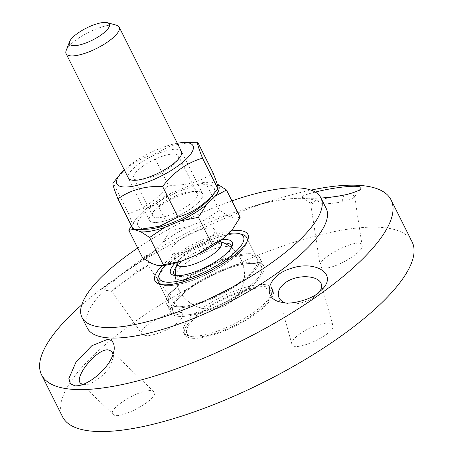 <?xml version="1.0" encoding="UTF-8"?>
<svg xmlns="http://www.w3.org/2000/svg" width="454" height="454" viewBox="0 0 454 454"><rect width="100%" height="100%" fill="white"/><g stroke="black" fill="none" stroke-linecap="round" stroke-linejoin="round"><path stroke-width="0.34" stroke-dasharray="2.27 1.7" d="M319.44 291.956L317.647 294.067L314.049 297.103C310.632 300.44 295.429 305.928 287.688 303.55L285.033 302.79M299.895 333.815C294.09 338.048 291.417 341.476 291.882 344.092C293.375 353.405 336.335 333.724 332.861 325.319C332.022 319.837 311.853 325.036 299.895 333.815M81.731 304.906A195.43 59.094 153.4 0 1 107.592 284.238A195.43 59.094 153.4 0 1 278.943 198.432A195.43 59.094 153.4 0 1 310.984 190.107M87.276 328.015A133.584 40.389 153.4 0 1 132.392 266.05A133.584 40.389 153.4 0 1 249.524 207.399A133.584 40.389 153.4 0 1 326.165 208.386M135.252 264.001C140.417 260.193 150.705 253.763 149.888 254.813C150.518 255.205 123.199 272.65 109.147 283.103L100.902 289.635C99.903 291.042 117.036 277.473 130.945 267.117L135.252 264.001L136.977 271.94C129.379 277.269 110.095 293.068 111.525 291.162C109.493 290.73 148.191 265.675 147.811 265.397L149.888 254.813M315.32 192.099C305.497 194.499 301.133 196.23 302.228 197.297C304.135 198.279 310.383 198.523 320.978 198.023M62.595 416.851A195.43 59.094 153.4 0 1 210.883 276.509A195.43 59.094 153.4 0 1 412.084 241.84M174.784 324.877C181.259 320.115 183.819 316.455 182.463 313.901C178.087 305.922 135.831 327.067 142.153 334.07C144.576 338.457 163.525 333.117 174.784 324.877M323.719 268.053C334.32 269.455 364.159 251.947 362.11 245.523C361.736 235.938 317.766 257.253 320.172 265.857C320.393 267.151 321.58 267.883 323.719 268.053M150.961 390.639C139.191 389.095 106.542 409.604 113.194 414.36C118.869 421.261 161.528 397.443 153.889 391.637L150.961 390.639M113.114 354.205L113.211 357.718L109.885 366.446C106.236 373.642 92.264 384.827 86.09 384.589L82.73 384.493M340.903 195.674C349.381 194.601 353.95 194.823 354.597 196.332L354.341 197.07C352.219 198.92 348.076 200.498 341.919 201.803C334.882 203.551 318.089 204.55 313.924 203.908L310.593 203.125C311.972 201.672 319.764 199.556 333.968 196.775M182.463 313.901L147.805 265.369C146.154 265.879 142.545 268.07 136.977 271.94M166.124 285.577A49.475 14.959 153.4 0 1 162.668 285.021A49.475 14.959 153.4 0 1 161.272 284.533A49.475 14.959 -26.6 0 0 209.198 273.143A49.475 14.959 -26.6 0 0 247.021 241.59A49.475 14.959 153.4 0 1 246.579 243.004A49.475 14.959 153.4 0 1 212.461 271.464A49.475 14.959 153.4 0 1 166.124 285.577M159.127 274.993A49.475 14.959 153.4 0 1 195.799 246.391A49.475 14.959 153.4 0 1 240.671 234.162M230.995 231.012A51.949 15.708 -26.6 0 0 162.22 265.545M176.68 306.666A49.475 14.959 153.4 0 1 168.82 303.005A49.475 14.959 153.4 0 1 206.36 267.474A49.475 14.959 153.4 0 1 257.293 258.701A49.475 14.959 153.4 0 1 229.894 288.687A49.475 14.959 153.4 0 1 176.68 306.666M137.721 248.054A133.584 40.389 153.4 0 1 231.92 200.884M192.519 338.287A49.475 14.959 153.4 0 1 184.653 334.632A49.475 14.959 153.4 0 1 222.193 299.101A49.475 14.959 153.4 0 1 273.132 290.327A49.475 14.959 153.4 0 1 245.733 320.314A49.475 14.959 153.4 0 1 192.519 338.287M180.902 315.099A49.475 14.959 153.4 0 1 173.042 311.438A49.475 14.959 153.4 0 1 210.582 275.907A49.475 14.959 153.4 0 1 261.515 267.134A49.475 14.959 153.4 0 1 234.122 297.12A49.475 14.959 153.4 0 1 180.902 315.099M179.086 316.387A51.949 15.708 153.4 0 1 170.829 312.545A51.949 15.708 153.4 0 1 210.247 275.238A51.949 15.708 153.4 0 1 263.729 266.027A51.949 15.708 153.4 0 1 234.962 297.512A51.949 15.708 153.4 0 1 179.086 316.387M174.864 307.954A51.949 15.708 153.4 0 1 166.607 304.112A51.949 15.708 153.4 0 1 206.025 266.804A51.949 15.708 153.4 0 1 259.506 257.588A51.949 15.708 153.4 0 1 230.74 289.079A51.949 15.708 153.4 0 1 174.864 307.954M221.558 239.888A34.51 10.436 -26.6 0 0 175.165 263.121M176.226 266.941A32.035 9.687 153.4 0 1 223.981 243.026M231.421 247.538A32.035 9.687 153.4 0 1 231.041 248.911A32.035 9.687 153.4 0 1 206.837 268.428A32.035 9.687 153.4 0 1 176.708 276.117A32.035 9.687 153.4 0 1 175.38 275.601A34.51 34.51 0 0 0 228.027 303.885A34.51 34.51 0 0 0 231.409 247.549M165.568 265.187A47 14.21 153.4 0 1 228.43 233.515M175.346 275.578A32.035 9.687 -26.6 0 0 175.306 276.401A32.035 9.687 -26.6 0 0 175.63 277.655A32.035 9.687 -26.6 0 0 208.607 271.974A32.035 9.687 -26.6 0 0 232.919 248.968A32.035 9.687 -26.6 0 0 232.108 247.958A32.035 9.687 -26.6 0 0 231.427 247.498M231.194 247.379A32.035 9.687 -26.6 0 0 199.936 254.649A32.035 9.687 -26.6 0 0 175.386 275.328M242.328 234.514A49.475 14.959 -26.6 0 0 195.799 246.391A49.475 14.959 -26.6 0 0 158.418 276.531M168.4 299.691A49.475 14.959 -26.6 0 0 168.82 303.005A49.475 14.959 -26.6 0 0 219.753 294.226A49.475 14.959 -26.6 0 0 257.293 258.701A49.475 14.959 -26.6 0 0 211.082 265.204A49.475 14.959 -26.6 0 0 168.4 299.691M186.469 330.376A47 14.21 -26.6 0 0 191.055 336.465A47 14.21 -26.6 0 0 235.257 325.183A47 14.21 -26.6 0 0 270.766 296.553A47 14.21 -26.6 0 0 233.867 294.657A47 14.21 -26.6 0 0 186.469 330.376M183.178 329.207A49.475 14.959 153.4 0 1 225.865 294.72A49.475 14.959 153.4 0 1 272.077 288.216A49.475 14.959 153.4 0 1 271.918 293.602A49.475 14.959 153.4 0 1 234.536 323.747A49.475 14.959 153.4 0 1 188.007 335.62A49.475 14.959 153.4 0 1 183.598 332.521A49.475 14.959 153.4 0 1 183.178 329.207M172.622 308.124A49.475 14.959 -26.6 0 0 173.042 311.438A49.475 14.959 -26.6 0 0 173.712 312.431A49.475 14.959 -26.6 0 0 223.975 302.659A49.475 14.959 -26.6 0 0 261.913 268.263A49.475 14.959 -26.6 0 0 261.515 267.134A49.475 14.959 -26.6 0 0 215.304 273.637A49.475 14.959 -26.6 0 0 172.622 308.124M166.164 300.633A51.949 15.708 -26.6 0 0 167.31 305.15A51.949 15.708 -26.6 0 0 220.088 294.896A51.949 15.708 -26.6 0 0 259.921 258.78A51.949 15.708 -26.6 0 0 212.847 263.575A51.949 15.708 -26.6 0 0 166.164 300.633M116.536 25.237A29.686 8.978 -26.6 0 0 88.621 32.365A29.686 8.978 -26.6 0 0 66.193 50.451M151.738 221.978A29.686 8.978 -26.6 0 0 183.836 212.988A29.686 8.978 -26.6 0 0 202.592 193.659A29.686 8.978 -26.6 0 0 172.032 198.926A29.686 8.978 -26.6 0 0 149.508 220.247A29.686 8.978 -26.6 0 0 151.738 221.978M160.767 265.618A47.693 14.42 153.4 0 1 157.81 265.562M240.155 217.318L234.656 218.073A47.693 14.42 153.4 0 1 232.181 229.855L232.181 229.855M151.233 263.297A47.693 14.42 153.4 0 1 153.707 251.516L142.522 257.645M228.078 215.809L219.367 210.157L204.289 220.252A47.693 14.42 153.4 0 1 228.078 215.809L234.656 218.073M188.841 226.637L170.556 230.326L162.577 242.867A47.693 14.42 153.4 0 1 188.841 226.637L204.289 220.252M205.685 182.831L209.402 181.986L211.184 182.077A47.693 14.42 -26.6 0 0 208.227 182.02A47.693 14.42 -26.6 0 0 187.4 186.52L205.685 182.831L219.367 210.157M133.788 229.508L133.249 229.474M131.382 225.752L136.813 217.784A47.693 14.42 -26.6 0 0 136.813 217.784A47.693 14.42 -26.6 0 0 134.288 229.514M136.813 217.784L145.689 209.129L156.868 203L171.947 192.905A47.693 14.42 -26.6 0 0 145.689 209.129M156.868 203L170.556 230.326M187.4 186.52L171.947 192.905M217.171 184.137L211.184 182.077M153.707 251.516L162.577 242.867M221.41 242.839A24.488 7.406 -26.6 0 0 219.254 241.312A24.488 7.406 -26.6 0 0 196.196 247.186A24.488 7.406 -26.6 0 0 177.684 262.128A24.488 7.406 -26.6 0 0 177.616 264.773M172.889 253.082A24.488 7.406 -26.6 0 0 199.363 245.665A24.488 7.406 -26.6 0 0 214.838 229.718A24.488 7.406 -26.6 0 0 189.624 234.065A24.488 7.406 -26.6 0 0 171.044 251.652A24.488 7.406 -26.6 0 0 172.889 253.082M142.925 166.153A24.998 7.559 153.4 0 1 178.445 155.898A24.998 7.559 153.4 0 1 176.623 161.454A24.998 7.559 153.4 0 1 169.251 168.031A24.998 7.559 153.4 0 1 139.27 180.159A24.998 7.559 153.4 0 1 133.737 178.286A24.998 7.559 153.4 0 1 142.925 166.153M181.441 151.426A29.686 8.978 -26.6 0 0 139.304 163.667A29.686 8.978 -26.6 0 0 128.357 178.008M188.058 205.588A24.998 7.559 -26.6 0 0 197.252 193.455A24.998 7.559 -26.6 0 0 191.713 191.582A24.998 7.559 -26.6 0 0 154.36 210.287A24.998 7.559 -26.6 0 0 152.538 215.843A24.998 7.559 -26.6 0 0 188.058 205.588M177.349 143.248A42.551 12.865 -26.6 0 0 124.265 169.836M191.684 208.068A29.686 8.978 153.4 0 1 158.951 222.21A29.686 8.978 153.4 0 1 151.664 213.647A29.686 8.978 153.4 0 1 196.02 191.435A29.686 8.978 153.4 0 1 191.684 208.068M147.425 229.191A42.551 12.865 153.4 0 1 144.769 229.151A42.551 12.865 153.4 0 1 148.606 209.186A42.551 12.865 153.4 0 1 197.904 185.521A42.551 12.865 153.4 0 1 211.002 197.354M213.062 172.872C200.577 181.821 185.675 185.947 168.36 185.26C157.476 199.516 144.173 208.953 128.459 213.573L113.12 182.945C124.01 168.684 137.307 159.246 153.026 154.627L171.34 145.524L191.616 142.278M128.459 213.573C132.472 223.703 134.072 229.009 133.26 229.497M153.026 154.627L168.36 185.26M317.164 293.681L314.054 297.103M109.709 361.361L109.879 366.452M344.087 195.044L341.913 201.803M287.688 303.55L281.639 302.279M317.647 294.067L321.994 289.595M278.512 296.417L291.882 344.092M321.358 284.3L332.861 325.319M132.392 266.05L130.939 267.117M109.147 283.097L107.592 284.238M249.524 207.399L278.943 198.432M86.09 384.589L77.923 385.741M113.211 357.718L114.175 349.722M80.784 383.443L113.194 414.36M111.622 351.322L153.883 391.637M310.74 203.341L302.228 197.297M354.341 197.07L360.624 188.875M362.11 245.523L354.597 196.332M320.172 265.857L310.587 203.131M142.153 334.07L111.502 291.156L100.902 289.635M246.579 243.004L247.725 240.058M162.668 285.021L159.621 284.176M158.259 281.923L168.82 303.005L158.259 281.923M246.738 237.612L257.293 258.701L246.738 237.612M183.598 332.521L184.653 334.632M272.077 288.216L273.132 290.327M166.607 304.112L170.829 312.545M259.506 257.588L263.729 266.027M231.041 248.911L232.187 245.966M176.708 276.117L173.661 275.272M232.919 248.968L231.143 245.421M175.63 277.655L173.854 274.114M270.766 296.553L271.918 293.602M191.055 336.465L188.007 335.62M261.913 268.263L259.921 258.78M173.712 312.431L167.31 305.15M175.306 276.378A34.635 34.635 0 0 0 229.185 303.289A34.635 34.635 0 0 0 232.108 247.963M202.592 193.659L181.509 151.562M149.508 220.247L128.425 178.144M208.227 182.02L209.402 181.986M177.684 262.128A34.51 34.51 0 0 0 177.105 263.751M220.899 241.823A34.51 34.51 0 0 0 219.254 241.312M220.383 240.785L214.838 229.718M176.583 262.718L171.044 251.652M176.623 161.454L179.319 158.088M139.27 180.159L134.963 180.3M133.737 178.286L152.538 215.843M178.445 155.898L197.252 193.455M154.36 210.287L151.664 213.647M191.713 191.582L196.02 191.435"/><path stroke-width="0.68" d="M285.033 302.79C281.525 301.433 279.358 299.311 278.523 296.417C277.377 291.542 279.721 286.928 285.549 282.575C297.262 273.87 319.31 275.255 321.358 284.3C321.971 286.763 321.33 289.312 319.44 291.956M317.164 293.681L321.994 289.595C338.502 273.473 314.452 259.938 290.685 268.552C267.168 275.447 261.266 299.021 281.639 302.279C292.047 305.485 312.551 298.204 317.164 293.681M310.984 190.107A195.43 59.094 153.4 0 1 391.07 199.879A195.43 59.094 153.4 0 1 282.848 318.333A195.43 59.094 153.4 0 1 72.64 389.339A195.43 59.094 153.4 0 1 41.586 374.891A195.43 59.094 153.4 0 1 81.731 304.906M107.422 339.45L91.793 345.755L76.005 362.082L68.889 378.517L70.342 383.721L75.058 385.872L77.923 385.741C83.53 384.935 89.92 381.627 97.099 375.816C103.416 370.101 107.621 365.277 109.72 361.35C111.746 358.348 113.233 354.472 114.175 349.722C114.635 343.218 112.382 339.791 107.422 339.45M231.92 200.884A133.584 40.389 153.4 0 1 320.887 197.848L326.165 208.386A133.584 40.389 153.4 0 1 252.191 289.357A133.584 40.389 153.4 0 1 108.506 337.889A133.584 40.389 153.4 0 1 87.276 328.015L81.998 317.471A133.584 40.389 153.4 0 1 137.721 248.054M320.978 198.023C330.569 197.337 338.275 196.338 344.104 195.038C349.886 194.023 360.317 190.515 360.624 188.875C365.43 183.808 335.148 186.849 315.32 192.099M391.07 199.879L412.084 241.84A195.43 59.094 153.4 0 1 303.862 360.294A195.43 59.094 153.4 0 1 93.655 431.3A195.43 59.094 153.4 0 1 62.595 416.851L41.586 374.891M82.73 384.493L80.789 383.431C73.077 378.051 96.793 348.354 108.222 349.869L111.536 351.243L113.114 354.205M333.968 196.775L340.903 195.674M228.43 233.515A47 14.21 153.4 0 1 239.281 233.668A47 14.21 153.4 0 1 210.117 269.182A47 14.21 153.4 0 1 159.019 275.555A47 14.21 153.4 0 1 159.57 273.586L158.418 276.531A49.475 14.959 -26.6 0 0 157.839 278.608A49.475 14.959 -26.6 0 0 158.259 281.923A49.475 14.959 -26.6 0 0 161.272 284.533A49.475 14.959 153.4 0 1 158.259 281.923A49.475 14.959 153.4 0 1 159.127 274.993M240.671 234.162A49.475 14.959 153.4 0 1 246.738 237.612A49.475 14.959 153.4 0 1 247.021 241.59A49.475 14.959 -26.6 0 0 246.738 237.612A49.475 14.959 -26.6 0 0 242.328 234.514L239.281 233.668M162.22 265.545A51.949 15.708 -26.6 0 0 159.621 284.176A51.949 15.708 -26.6 0 0 163.247 284.76A51.949 15.708 -26.6 0 0 211.899 269.943A51.949 15.708 -26.6 0 0 247.725 240.058A51.949 15.708 -26.6 0 0 230.995 231.012M320.887 197.848A133.584 40.389 153.4 0 1 246.914 278.813A133.584 40.389 153.4 0 1 103.228 327.351A133.584 40.389 153.4 0 1 81.998 317.471M175.165 263.121A34.51 10.436 -26.6 0 0 170.295 270.8A34.51 10.436 -26.6 0 0 173.661 275.272A34.51 10.436 -26.6 0 0 206.116 266.992A34.51 10.436 -26.6 0 0 232.187 245.966A34.51 10.436 -26.6 0 0 221.558 239.888M177.105 263.751A34.51 34.51 0 0 0 175.397 275.601A32.035 9.687 153.4 0 1 173.854 274.114A32.035 9.687 153.4 0 1 173.581 271.963A32.035 9.687 153.4 0 1 176.226 266.941M223.981 243.026A32.035 9.687 153.4 0 1 231.143 245.421A32.035 9.687 153.4 0 1 231.421 247.538M159.57 273.586A47 14.21 153.4 0 1 165.568 265.187M69.638 41.609L66.193 50.451A29.686 8.978 -26.6 0 0 66.097 53.68A29.686 8.978 -26.6 0 0 68.333 55.411A29.686 8.978 -26.6 0 0 100.425 46.427A29.686 8.978 -26.6 0 0 119.186 27.098A29.686 8.978 -26.6 0 0 116.536 25.237L107.399 22.7A22.263 6.731 153.4 0 1 98.331 36.808A22.263 6.731 153.4 0 1 71.238 45.332A22.263 6.731 153.4 0 1 69.638 41.609A22.263 6.731 153.4 0 1 86.459 28.046A22.263 6.731 153.4 0 1 107.399 22.7M163.309 264.807L181.594 261.118A47.693 14.42 153.4 0 1 160.767 265.618L159.587 265.652L163.309 264.807L149.621 237.482L140.916 231.829A47.693 14.42 -26.6 0 0 164.7 227.386L149.621 237.482M133.249 229.474L128.84 230.32L142.522 257.645L151.233 263.297L157.81 265.562L159.587 265.652M197.042 254.739L212.12 244.644L223.306 238.509A47.693 14.42 153.4 0 1 197.042 254.739L181.594 261.118M223.306 238.509L232.181 229.855A47.693 14.42 153.4 0 1 232.176 229.86L240.155 217.318L226.467 189.993L215.287 196.128A47.693 14.42 -26.6 0 0 217.761 184.341L226.467 189.993M198.438 217.318L180.153 221.002A47.693 14.42 -26.6 0 0 206.411 204.771L198.438 217.318L212.12 244.644M134.288 229.514A47.693 14.42 -26.6 0 0 134.339 229.565L133.788 229.508M128.84 230.32L131.382 225.752M217.761 184.341L217.171 184.137M206.411 204.771L215.287 196.128M134.339 229.565L140.916 231.829M164.7 227.386L180.153 221.002M176.583 262.718L177.616 264.773A24.488 7.406 -26.6 0 0 179.455 266.197A24.488 7.406 -26.6 0 0 208.908 257.043A24.488 7.406 -26.6 0 0 221.41 242.839L220.383 240.785M128.357 178.008A29.686 8.978 -26.6 0 0 134.963 180.3A29.686 8.978 -26.6 0 0 179.319 158.088A29.686 8.978 -26.6 0 0 181.441 151.426M124.265 169.836A42.551 12.865 -26.6 0 0 119.981 174.381A42.551 12.865 -26.6 0 0 123.653 186.98A42.551 12.865 -26.6 0 0 179.029 165.16A42.551 12.865 -26.6 0 0 183.558 142.545A42.551 12.865 -26.6 0 0 177.349 143.248M202.524 158.162L217.863 188.796L211.002 197.354A42.551 12.865 153.4 0 1 147.425 229.191L139.367 229.457L159.643 226.217L177.957 217.108C193.676 212.489 206.973 203.052 217.863 188.796C218.675 188.308 217.08 182.996 213.062 172.872L197.728 142.238C196.911 142.726 198.512 148.038 202.524 158.162C186.81 162.782 173.507 172.219 162.623 186.481C145.308 185.788 130.406 189.92 117.921 198.869C113.909 188.739 112.308 183.427 113.12 182.945L119.981 174.381M183.558 142.545L197.728 142.238M117.921 198.869L133.26 229.497L139.367 229.457M162.623 186.481L177.957 217.108M181.509 151.562L119.186 27.098M128.425 178.144L66.097 53.68M231.409 247.549A34.51 34.51 0 0 0 220.899 241.823"/></g></svg>
